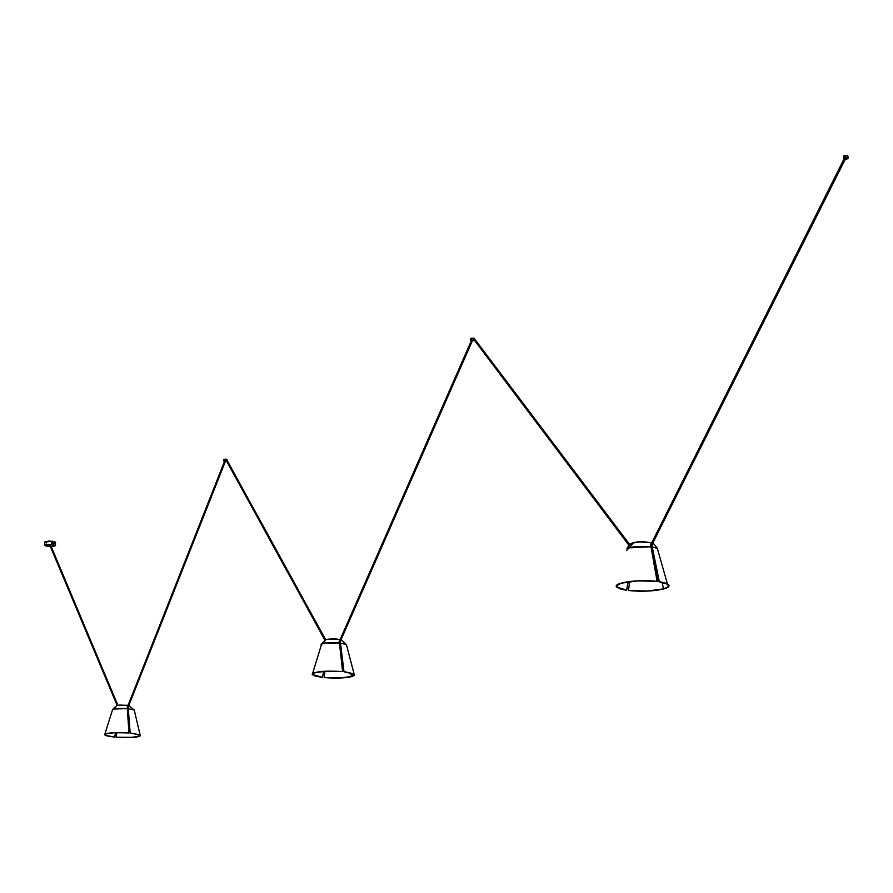 <?xml version="1.0" encoding="UTF-8"?>
<svg xmlns="http://www.w3.org/2000/svg" width="893" height="893" viewBox="0 0 893 893"><rect width="100%" height="100%" fill="white"/><g stroke="black" fill="none" stroke-linecap="round" stroke-linejoin="round"><path stroke-width="1.34" d="M51.615 542.799L52.709 543.201L51.615 542.799L52.285 542.308L52.441 543.368L51.615 542.799M48.088 546.427L48.144 546.427C43.802 545.087 45.085 544.462 51.973 544.563L44.661 545.065L52.107 544.194L51.526 542.844L52.24 541.214L44.795 542.084L46.403 542.888M50.187 545.355L49.361 545.444L50.767 545.511L117.854 705.18M55.623 542.431L52.24 541.214L51.593 542.52L52.654 542.933L52.107 544.194L55.478 545.523L52.107 544.194L55.143 545.802L51.068 546.605L55.478 545.31L55.377 542.073L49.093 541.013L44.773 541.995M44.795 542.084L44.661 545.065L50.309 546.594L45.833 545.936L44.94 545.288L46.068 544.641L51.973 544.563C56.203 545.333 55.902 546.014 51.068 546.605M52.799 543.346L54.417 543.123M54.73 543.033L55.533 542.654M52.765 543.044L52.196 542.185L52.765 543.044M52.453 543.268L51.917 542.408L52.453 543.268M127.721 708.674L128.279 708.729L127.666 710.236L128.413 710.315L127.666 710.236L127.721 708.674M128.246 708.372L127.688 708.316L128.246 708.372M128.625 713.06L127.666 713.105L128.625 713.06M138.56 736.535L138.114 734.414L138.56 736.535L140.056 735.464L138.56 736.535C133.57 737.629 126.159 737.841 116.336 737.183L129.284 737.529L138.56 736.535M140.168 735.196L130.177 732.941L128.157 707.189L130.177 732.941L139.375 734.749L140.38 735.698L138.839 736.569C133.76 737.674 126.214 737.886 116.213 737.216L116.592 732.617L116.213 737.216L116.715 732.617L116.213 737.216L133.727 737.339L138.839 736.569L140.168 735.196L134.24 710.058L128.413 708.696L134.24 710.058L128.86 705.414M116.894 705.425L113.433 709.053C114.84 708.383 119.461 708.227 127.319 708.595L127.331 706.81L127.319 708.595L113.433 709.053L112.551 709.768L116.894 705.425L118.858 705.224M114.795 737.026L115.61 732.651L114.583 737.071C108.656 736.457 105.352 735.676 104.671 734.727C106.345 732.751 114.427 732.16 128.927 732.952L115.677 732.64L106.379 733.655L104.95 734.515L106.033 735.441L114.583 737.071L107.216 735.921L104.648 734.504L106.847 733.432L112.563 732.74L129.15 732.852L127.319 708.595L128.949 732.963M114.739 737.038L114.695 737.06C108.89 736.435 105.642 735.665 104.983 734.727C106.613 732.785 114.561 732.215 128.804 732.997L129.016 732.952M128.034 705.403L119.673 705.057M339.853 643.06L340.501 643.139L339.853 643.06L339.82 644.925L340.724 645.036L339.82 644.925L339.853 643.06M339.865 646.51L340.892 646.409M340.434 642.726L339.798 642.647L340.434 642.726M341.171 648.675L340.144 648.776L341.171 648.675M351.507 676.548L350.726 672.976L351.507 676.548L353.963 675.365L353.472 674.048L344.285 671.826L353.572 674.115L351.507 676.548C344.709 678.1 335.656 678.423 324.349 677.53L339.63 677.966L351.507 676.548M353.918 674.103L343.984 671.581L340.3 641.397L343.939 671.447L340.188 641.665L343.939 671.447L353.829 674.036L354.32 675.376L351.831 676.593C344.899 678.155 335.679 678.49 324.181 677.586L324.762 671.279L324.181 677.586L324.929 671.268L324.181 677.586L343.403 677.832L350.77 676.849L354.421 675.22L346.417 644.612L346.64 645.483L346.417 644.612L340.679 643.094L346.417 644.612L341.093 639.6M326.291 639.421L322.44 643.652C324.583 642.703 330.254 642.48 339.44 642.949L339.161 640.995L339.44 642.949L322.44 643.652L320.967 644.969L326.291 639.421L328.524 639.221M322.518 677.34L323.668 671.346L322.429 677.374L312.271 674.606C314.046 671.514 324.159 670.498 342.599 671.569L326.894 671.179L314.972 672.63L312.628 673.835L313.242 675.141L322.328 677.385L315.296 676.113L312.137 674.159L314.649 672.596L321.346 671.469L342.812 671.491L339.44 642.949L342.611 671.569M322.596 677.329L312.628 674.606C314.369 671.569 324.304 670.576 342.421 671.614L342.7 671.558M321.246 645.259L312.595 673.489M339.63 639.522L334.585 638.741L328.836 639.131M651.399 546.918L652.147 547.029L651.399 546.918L651.421 548.994L651.399 546.918M657.46 548.871L657.728 549.842L657.46 548.871M657.583 549.307L657.304 548.347L657.583 549.307M652.035 546.527L651.298 546.416L652.035 546.527M651.455 549.195L652.593 549.374L651.455 549.195M653.497 554.173L652.437 554.397L653.497 554.173M657.806 550.11L657.46 548.894M663.555 588.855L662.026 582.314L663.555 588.855L667.752 587.058L668.41 585.082L665.374 583.241L659.045 581.767L666.982 583.933C669.917 585.663 668.768 587.304 663.555 588.855C653.587 591.199 641.978 591.735 628.728 590.452L647.392 591.032L663.555 588.855M651.589 545.221L658.677 581.466L665.765 583.185L669.047 585.574L667.451 587.561L663.912 588.911C653.765 591.289 641.955 591.836 628.471 590.53L629.654 581.577L628.471 590.53L647.458 591.121L663.912 588.911C669.237 587.326 670.397 585.652 667.417 583.888L657.315 548.369L652.426 546.951L657.315 548.369L657.895 550.401M633.427 542.81L629.163 547.878C632.657 546.449 639.935 546.069 650.997 546.75L650.595 544.25L650.997 546.75L629.163 547.878L626.473 550.59L633.427 542.81L635.972 542.62M651.656 545.355L658.677 581.466L659.324 581.689L651.834 544.998L658.956 581.388L667.417 583.888M626.573 590.173L628.181 581.778L626.741 590.15L616.896 587.226C611.37 582.939 638.796 578.887 657.17 581.399L637.881 580.885L621.595 583.129L617.543 584.96L617.096 586.924L620.278 588.744L626.339 590.24L619.898 588.8L616.404 586.444L617.096 584.937L619.876 583.509L630.659 581.343L642.837 580.651L657.415 581.31L650.997 546.75L657.114 581.41M626.719 590.161L617.342 587.203C611.906 582.995 638.841 579.021 656.902 581.477L657.293 581.388M648.686 542.587L640.214 541.939M639.5 541.995L638.149 542.151M637.535 542.252L636.43 542.486M49.852 545.344L117.173 705.336L49.852 545.344M117.787 705.191L50.488 545.389M117.117 705.358L49.885 545.422M225.326 461.38L127.9 707.725L225.326 461.38M127.197 707.624L224.567 461.301L127.197 707.624M224.4 461.034L225.416 460.911L224.4 461.034M225.025 460.732L223.998 460.855L225.025 460.732M223.819 459.393L226.208 459.136L226.041 460.643L223.786 460.989L226.599 461.257L223.786 460.989L226.041 460.643L226.085 459.114L224.389 459.739M471.337 340.523L472.631 340.289L471.337 340.523M472.23 340.077L470.924 340.311L472.23 340.077M471.258 339.061L470.622 338.637L471.136 338.224L473.658 338.157L473.513 339.943L474.362 340.311L470.656 340.557L473.513 339.943L473.524 338.134L470.667 338.748L470.656 340.311M471.504 340.925L470.611 340.456L471.404 339.965L474.406 340.412L471.504 340.925M472.207 341.003L339.976 641.967L472.207 341.003M339.217 641.754L471.348 340.892L339.217 641.754M226.063 459.917L324.918 639.968L226.063 459.917M325.521 639.701L226.509 459.281L325.621 639.656M844.376 158.664L844.354 158.061L844.745 158.72L846.173 158.217L844.376 158.664M845.794 157.972L843.997 158.418L845.794 157.972M844.142 157.023L843.416 156.509L843.997 155.828L847.58 155.561L848.294 156.867L847.424 155.516L847.502 157.748L847.424 155.516L843.572 156.744L843.617 158.374L845.727 157.648L848.194 158.072L843.639 158.976L847.502 157.748L848.328 158.485L845.626 159.423L843.606 158.385M473.513 338.771L629.152 545.243L473.513 338.771M629.643 544.797L474.228 338.514M650.707 544.819L843.941 159.155M845.046 159.4L651.399 545.612L845.046 159.4M650.595 545.232L844.052 159.211L650.595 545.232M48.122 546.438L50.309 546.605M112.652 709.433L116.938 705.414L128.09 705.258M112.551 709.768L104.838 734.202M326.336 639.41L340.211 639.343M312.628 674.606L312.952 673.512M326.191 639.455L321.167 644.255M626.853 548.916C628.594 545.199 630.804 543.156 633.483 542.799C638.238 541.214 644.266 541.292 651.555 543.056M652.571 543.513C653.419 543.39 654.993 545.009 657.315 548.369M617.342 587.203L618.023 584.602M224.523 461.301L127.264 707.356M127.822 708.026L225.371 461.38M223.786 460.877L223.83 459.471M226.934 460.062L226.956 459.449M471.281 340.869L339.284 641.464M339.876 642.38L472.285 341.003M324.818 640.024L226.052 460.118M848.194 158.072L848.16 156.867M629.799 544.674L474.161 338.369M629.007 545.389L473.513 339.072M651.231 546.192L845.18 159.412"/></g></svg>

